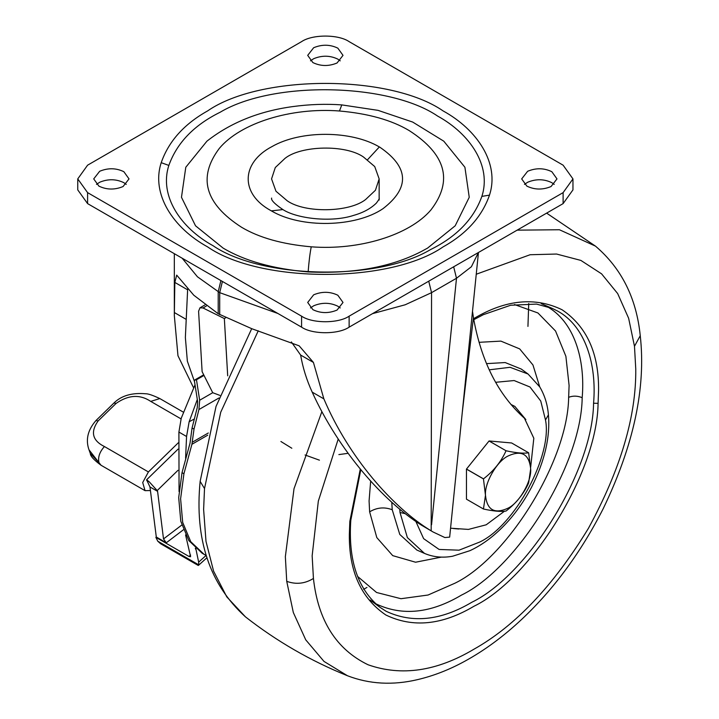 <?xml version="1.0" encoding="UTF-8"?>
<svg xmlns="http://www.w3.org/2000/svg" width="719" height="719" viewBox="0 0 719 719"><rect width="100%" height="100%" fill="white"/><g stroke="black" fill="none" stroke-linecap="round" stroke-linejoin="round"><path stroke-width="1.08" d="M177.961 470.325L157.191 490.574L157.587 491.356L149.974 486.97L156.302 537.021L155.87 537.345L157.767 541.191L160.589 543.726L198.192 565.431L198.741 564.846L198.66 562.141L195.829 548.651M157.587 491.356L163.51 538.935L181.772 525.059M183.354 529.813L166.287 542.791L156.302 537.021M166.287 542.791L163.51 538.935M181.071 418.907L150.729 401.391C139.944 394.183 128.404 394.848 116.118 403.395L98.135 420.93C90.27 432.029 92.365 440.558 104.426 446.544L148.411 471.934L142.704 482.548L145.049 490.664L150.316 490.538M157.191 490.574L149.273 481.856L146.613 479.789L178.051 449.132M149.974 486.97L146.613 479.789M149.273 481.856L146.64 480.337M185.574 534.936L190.607 556.704L188.989 556.47L155.87 537.345M195.334 548.211L195.541 549.082M179.058 491.607L178.905 432.065L186.563 436.487L185.592 458.255M148.411 471.934L178.285 442.805M104.426 446.544C99.59 451.936 97.775 457.293 98.97 462.605L101.064 465.265C93.865 459.944 90.288 456.035 90.342 453.527L98.97 462.605L89.021 449.824M186.563 436.487L189.142 421.747L197.303 399.485M195.029 384.836L181.242 418.224L178.905 432.065M510.957 404.455L514.84 406.388L525.859 419.599M511.137 404.662L514.84 406.388M458.839 529.004L453.437 528.537M219.888 395.387L212.716 392.709L202.12 371.678L198.588 311.273L199.972 307.813L204.906 304.955M206.344 306.033L203.001 307.966L199.972 307.813M203.001 307.966L224.346 318.562L227.698 375.821M225.595 317.843L224.346 318.562M198.92 409.551L194.013 429.108L192.063 427.985L197.231 407.691L197.662 401.786L194.31 380.234L196.476 379.776L199.657 400.249L198.92 409.551L218.944 397.993M206.254 555.508L204.07 554.34L190.742 541.686L182.68 522.371L180.604 498.734L183.929 473.749L191.91 444.306L194.013 429.108M204.07 554.34L202.174 553.244L188.845 540.589L180.784 521.275L178.698 497.638L182.024 472.653L190.014 443.21L192.063 427.985M203.702 374.815L194.31 380.234M204.007 375.426L196.476 379.776M280.913 441.502L291.833 448.243M305.054 454.992L319.434 460.169M341.786 104.902L378.041 110.358L412.697 122.068L443.785 141.185L464.914 167.257L469.237 197.303L455.19 225.793L427.589 248.091L421.163 251.587C391.01 267.162 353.335 273.948 308.136 271.944C272.959 268.843 244.622 260.889 223.115 248.091L195.523 225.793L181.476 197.294L185.79 167.257L206.919 141.185C230.413 122.724 258.975 111.202 292.633 106.61C309.413 104.318 325.797 103.752 341.786 104.902L339.467 110.996C291.006 107.239 240.488 122.976 219.304 148.411C197.518 177.449 204.942 203.738 241.584 227.276C259.2 237.755 282.423 244.271 311.246 246.815C359.311 250.536 409.444 235.104 430.888 209.993C453.312 180.793 446.059 154.315 409.129 130.543C391.504 120.055 368.29 113.539 339.467 110.996M526.856 186.113C534.621 189.861 542.683 190.005 551.042 186.536L556.991 178.905L551.824 171.697C544.058 167.949 535.997 167.806 527.647 171.275L521.688 178.905L526.856 186.113M554.214 184.397L551.824 182.68C544.058 178.932 535.997 178.788 527.647 182.258L524.466 184.397M312.873 309.655C320.638 313.403 328.7 313.547 337.049 310.078L343.008 302.447L337.84 295.239C330.075 291.492 322.013 291.348 313.655 294.817L307.705 302.447L312.873 309.655M340.231 307.939L337.84 306.222C330.075 302.474 322.013 302.331 313.655 305.8L310.482 307.939M98.889 186.113C106.655 189.861 114.707 190.005 123.066 186.536L129.025 178.905L123.857 171.697C116.092 167.949 108.03 167.806 99.671 171.275L93.722 178.905L98.889 186.113M126.238 184.397L123.857 182.68C116.092 178.932 108.03 178.788 99.671 182.258L96.499 184.397M312.873 62.571C320.638 66.319 328.7 66.463 337.049 62.993L343.008 55.363L337.84 48.155C330.075 44.407 322.013 44.263 313.655 47.733L307.705 55.363L312.873 62.571M340.231 60.854L337.84 59.138C330.075 55.39 322.013 55.246 313.655 58.715L310.482 60.854M77.751 178.905L77.751 189.888L87.592 203.612L301.576 327.154C312.28 334.56 338.433 334.56 349.128 327.154L563.112 203.612L572.962 189.888L572.962 178.905L563.112 165.181L349.128 41.639C338.433 34.233 312.28 34.233 301.576 41.639L87.592 165.181L77.751 178.905L87.592 192.629L301.576 316.171C312.28 323.577 338.433 323.577 349.128 316.171L563.112 192.629L572.962 178.905M285.066 158.324C301.099 145.454 345.408 144.402 363.401 156.94L374.725 166.565L379.156 178.905L375.426 190.265L365.647 199.487C349.614 212.357 305.305 213.408 287.312 200.871L275.979 191.245L271.557 178.905L275.287 167.545L285.066 158.324M338.865 454.597L348.167 453.312M194.552 381.789L187.362 361.208L185.367 337.526L187.686 288.526M428.74 281.201L431.553 292.66L431.184 530.865C392.96 507.749 348.688 457.401 323.865 398.865L313.43 362.439L299.167 345.83L251.812 328.718L218.208 313.754L193.788 295.221L176.685 275.116L174.825 282.414L174.331 315.614L177.97 355.761L193.384 387.397M450.561 528.213L468.446 529.409L486.215 524.789L504.459 511.236M530.64 467.44L533.822 438.239L524.448 418.242C498.204 394.857 481.2 361.315 473.435 317.6L462.263 412.499M453.671 266.803L456.493 278.262L431.553 292.66L405.174 304.784L372.55 313.637M478.405 252.522L471.394 266.74L456.493 278.262L431.553 524.798M472.5 311.264L473.435 317.6M291.348 341.929L300.632 355.051C302.816 367.724 306.671 380.081 312.19 392.125C338.775 450.606 383.074 501.071 421.649 525.283L433.153 532.024L444.881 537.56L449.663 537.102L478.45 252.495M431.184 530.865L433.153 532.024M508.072 455.99C496.82 461.301 484.372 483.033 485.487 495.319C487.015 510.068 494.546 514.346 508.072 508.153C519.325 502.842 531.781 481.11 530.658 468.824C529.13 454.066 521.599 449.788 508.072 455.99M489.073 440.963L466.451 469.103L466.451 499.175L483.483 509.016C493.656 511.218 501.179 511.892 506.032 511.038L506.077 511.011C516.26 503.156 523.774 493.809 528.636 482.952L530.667 468.815L528.636 452.79L511.631 442.976L489.073 440.963L506.077 450.777C516.224 452.97 523.738 453.644 528.636 452.79M483.456 508.989L485.469 495.319L483.456 478.917L466.451 469.103M506.077 450.777L489.028 440.99M466.478 469.04L483.483 478.863C493.62 471.053 501.143 461.706 506.032 450.804M466.451 499.175L483.483 509.016M183.021 411.96L159.816 398.569L150.729 401.391M188.989 556.47L190.58 555.05M198.741 564.846L157.767 541.191M98.135 420.93L95.933 420.57C87.556 430.259 85.345 440.28 89.291 450.624M116.118 403.395L113.917 403.035L95.933 420.57M193.995 419.186L189.142 421.747M198.66 562.141L206.101 555.428M476.248 274.236L530.119 254.733L556.596 254.041L580.871 260.413L601.578 273.84L617.675 293.577L628.64 318.274L634.482 346.279L635.758 368.955C636.306 416.319 620.515 469.48 588.367 528.429C553.387 585.742 515.253 626.006 473.956 649.203C436.757 671.321 401.454 676.507 368.047 664.76C336.312 649.356 318.104 620.587 313.43 578.462L312.154 555.787L318.328 501.098L338.227 439.03M473.623 318.679L473.956 318.481C505.763 299.625 535.134 296.722 562.069 309.754C586.83 326.57 598.99 353.46 598.567 390.426L598.082 403.35C597.219 472.859 530.981 578.696 473.956 606.261C442.149 625.117 412.778 628.029 385.842 614.988C361.082 598.172 348.922 571.281 349.344 534.316L349.829 521.401L360.309 468.977M473.812 319.703L483.348 314.679L510.652 305.242L536.536 304.092L552.273 308.415L557.486 310.985C585.437 326.165 596.896 364.497 593.57 403.224L598.082 403.35M593.57 403.224C592.726 471.412 527.746 575.245 471.799 602.279C440.981 620.56 412.427 623.562 386.121 611.276L379.785 607.178C357.747 589.131 348.086 560.164 350.8 520.268L349.829 521.401M546.386 306.186C574.121 321.249 585.491 359.266 582.183 397.688C581.347 465.328 516.889 568.316 461.4 595.143C430.825 613.271 402.496 616.246 376.405 604.059L375.156 603.34M313.43 578.462C304.946 583.72 296.048 584.673 286.737 581.338L285.353 556.677L294.017 488.686L321.86 411.681M634.482 346.279L640.252 335.701C636.477 298.25 621.558 268.394 595.485 246.132L559.427 229.747L517.159 230.152M640.252 335.701C646.075 387.802 633.691 445.528 603.106 508.881C580.907 552.354 553.909 589.059 522.102 618.987C503.516 636.477 484.3 650.623 464.447 661.426C449.141 669.793 433.557 675.851 417.703 679.599C392.817 685.477 369.404 684.191 347.457 675.743L324.008 661.426L305.737 639.838L293.316 612.498L286.737 581.338M582.183 397.688C577.51 395.756 572.998 395.63 568.648 397.319C567.857 460.996 507.174 557.953 454.938 583.208L428.057 595.026L400.986 598.711L376.558 592.483L357.532 576.377M514.471 304.541L537.938 312.972L555.544 331.01L565.889 356.3L569.097 385.483L568.648 397.319M441.412 557.099L415.582 562.222L392.718 555.634L376.801 537.587L369.629 511.829L369.081 500.963L370.671 481.038M479.07 342.316L500.909 341.121L519.675 348.895L532.959 364.973L539.717 386.822M486.511 363.634L505.187 362.556L521.284 369.063L528.043 374.006L510.05 367.301L489.226 369.836M369.629 511.829C376.909 507.47 384.449 506.778 392.232 509.753L391.783 502.32M405.148 513.645L400.007 512.485L407.367 537.578L424.471 553.396L416.813 550.017L399.782 534.451L392.232 509.753M400.007 512.485L399.773 509.295M347.457 675.743C310.68 660.905 276.671 641.267 245.431 616.839L226.764 596.851L213.579 571.111L205.994 541.38L203.621 509.492L204.511 488.587L220.724 412.23L258.265 330.776M204.511 488.587L200.143 481.362L216.024 406.424L251.695 328.682M366.96 587.432L363.625 589.319M528.735 303.508L527.944 326.408M495.616 382.301L514.139 380.549L529.984 387.002L540.742 401.022L545.496 419.986L548.417 414.872C547.581 404.608 544.696 395.288 539.78 386.93L528.043 374.006M545.496 419.986C552.569 454.938 515.37 525.328 479.663 542.072L459.028 550.179L439.102 549.451L423.626 538.648L415.142 519.864M183.929 473.749L182.024 472.653M212.716 392.709L199.657 400.249M208.285 433L192.306 442.221M207.746 435.166L191.91 444.306M367.598 159.672L379.353 146.937L380.036 147.332C409.03 167.338 410.01 187.794 382.975 208.69C355.465 227.438 301 228.498 271.36 210.874L270.668 210.478C240.173 193.788 240.82 162.836 272.016 146.577C300.506 130.121 351.196 130.292 379.353 146.937M271.557 198.12C272.429 197.869 267.827 199.334 282.909 209.58L271.36 210.874M308.136 271.944C308.954 261.446 309.988 253.07 311.246 246.815M430.573 249.565C377.044 281.551 261.258 278.666 213.076 245.727C180.523 227.86 158.98 195.685 168.848 165.424C176.937 142.847 194.031 125.124 220.14 112.245C273.669 80.258 389.455 83.143 437.637 116.083C470.19 133.95 491.733 166.125 481.865 196.386C473.776 218.962 456.682 236.686 430.573 249.565M481.865 196.386L489.486 195.137C482.081 216.464 466.613 233.72 443.111 246.887C390.111 283.565 260.602 283.565 207.602 246.887C173.468 228.157 150.864 194.4 161.218 162.674C168.632 141.346 184.091 124.09 207.602 110.924C260.602 74.246 390.111 74.246 443.111 110.924C477.245 129.663 499.849 163.411 489.486 195.137M168.848 165.424L161.218 162.674M87.592 203.612L87.592 192.629M301.576 327.154L301.576 316.171M563.112 203.612L563.112 192.629M349.128 327.154L349.128 316.171M186.014 319.281L174.34 312.54M222.414 281.453L219.708 292.66L197.41 276.761L182.15 258.202M277.885 313.475L219.708 292.66L219.708 314.616M220.904 280.581L218.208 291.788L218.208 313.754M187.623 289.802L174.825 282.414M313.43 362.439L300.632 355.051M323.865 398.865L312.19 392.125M101.064 465.265L145.049 490.664M159.816 398.569C152.886 395.297 148.195 393.697 145.732 393.769C131.963 392.574 121.358 395.657 113.917 403.035M198.435 565.395L206.919 557.755M90.324 453.5L89.3 450.66M350.8 520.268L360.821 469.606M552.273 308.415L541.218 303.634M370.114 599.997L379.785 607.178M546.629 213.13L595.485 246.141M245.431 616.839C209.58 584.304 194.481 539.142 200.143 481.362M424.471 553.396C433.269 557.117 442.643 558.061 452.611 556.227L469.884 550.691C480.319 545.856 490.331 538.873 499.912 529.732C512.261 517.977 522.839 503.74 531.656 487.024C544.741 460.96 550.332 436.909 548.417 414.872M379.156 198.12C379.695 198.246 378.76 199.909 376.352 203.109C370.68 208.627 363.131 212.707 353.694 215.367C331.369 222.773 296.821 218.63 282.909 209.58M379.156 178.905L379.156 200.044M174.331 253.69L174.331 315.614"/></g></svg>
